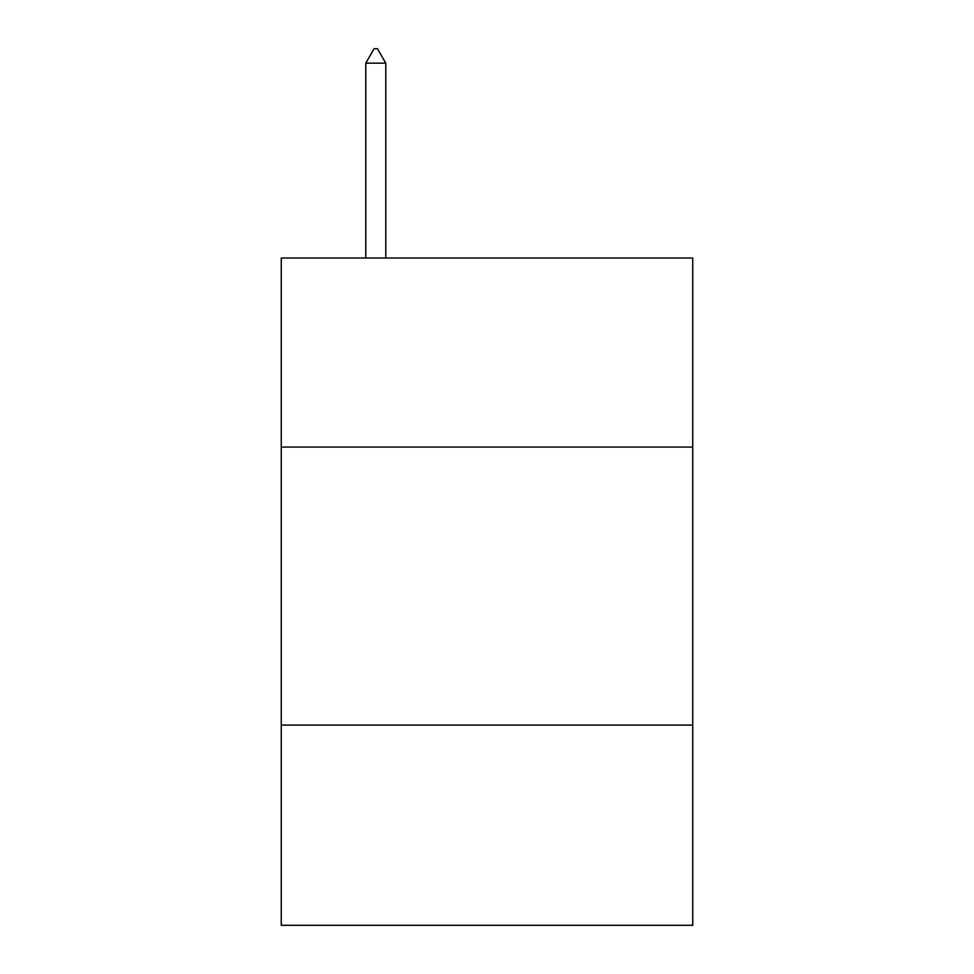 <?xml version="1.0" encoding="UTF-8"?>
<svg xmlns="http://www.w3.org/2000/svg" width="974" height="974" viewBox="0 0 974 974"><rect width="100%" height="100%" fill="white"/><g stroke="black" fill="none" stroke-linecap="round" stroke-linejoin="round"><path stroke-width="1.46" d="M692.745 447.078L692.745 258.013L281.255 258.013L281.255 447.078L692.745 447.078L692.745 925.3L281.255 925.3L281.255 447.078M692.745 725.106L281.255 725.106M385.789 63.164L377.449 48.7L374.113 48.7L365.774 63.164L385.789 63.164L385.789 258.013M365.774 63.164L365.774 258.013"/></g></svg>
